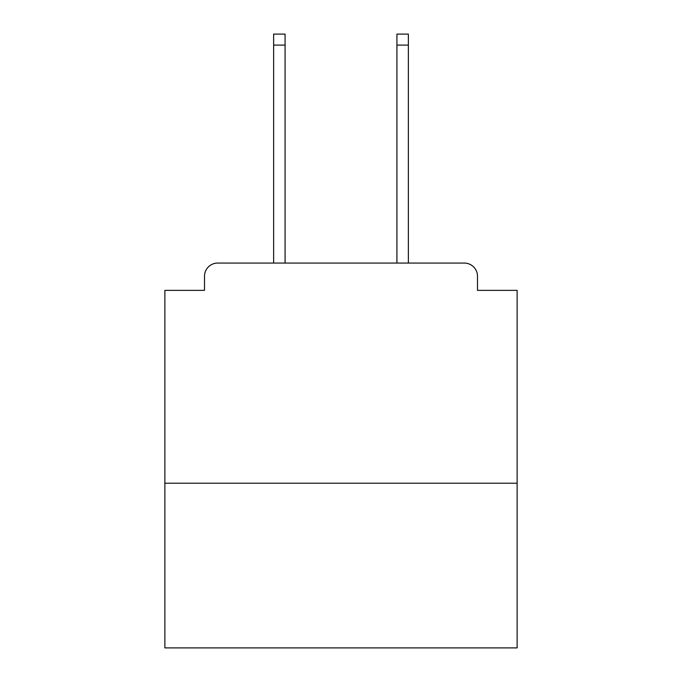 <?xml version="1.0" encoding="UTF-8"?>
<svg xmlns="http://www.w3.org/2000/svg" width="682" height="682" viewBox="0 0 682 682"><rect width="100%" height="100%" fill="white"/><g stroke="black" fill="none" stroke-linecap="round" stroke-linejoin="round"><path stroke-width="1.02" d="M517.127 483.223L517.127 290.362L477.494 290.362L477.494 276.27A13.205 13.205 0 0 0 464.289 263.064L217.711 263.064A13.205 13.205 0 0 0 204.506 276.27L204.506 290.362L164.874 290.362L164.874 647.9L517.127 647.9L517.127 483.223L164.874 483.223M204.506 276.27L204.506 290.362M464.289 263.064L409.686 263.064M272.314 263.064L217.711 263.064M477.494 290.362L477.494 276.27M285.076 45.106L273.635 45.106L273.635 34.1L285.076 34.1L285.076 263.064M273.635 45.106L273.635 263.064M408.365 34.1L408.365 45.106L396.924 45.106L396.924 34.1L408.365 34.1M396.924 263.064L396.924 45.106M408.365 263.064L408.365 45.106"/></g></svg>
